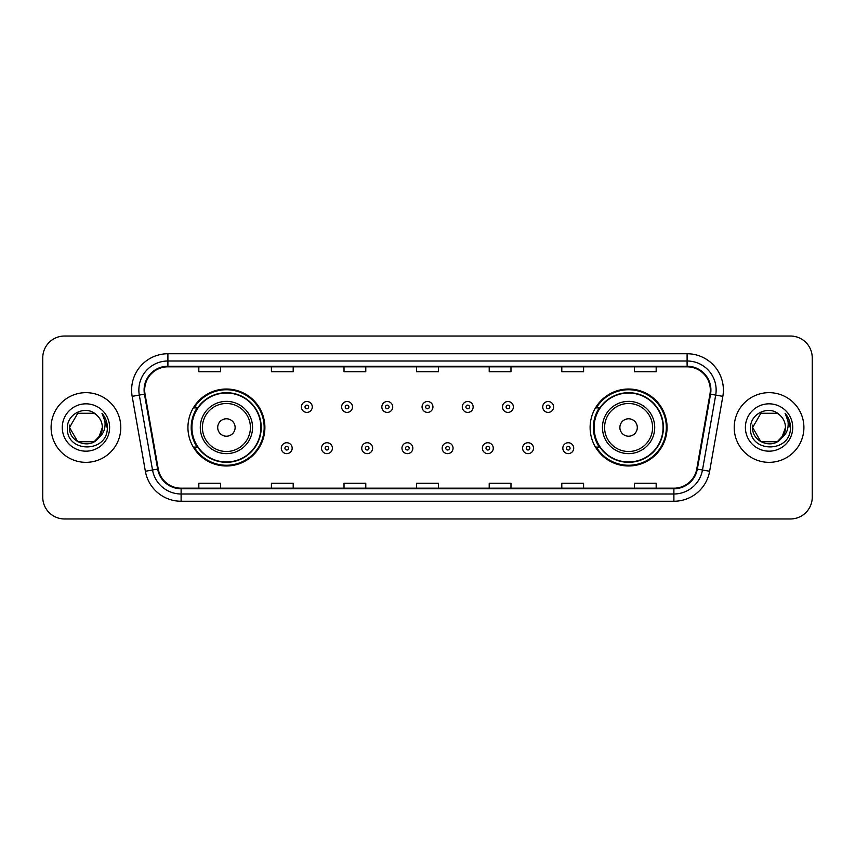 <?xml version="1.0" encoding="UTF-8"?>
<svg xmlns="http://www.w3.org/2000/svg" width="855" height="855" viewBox="0 0 855 855"><rect width="100%" height="100%" fill="white"/><g stroke="black" fill="none" stroke-linecap="round" stroke-linejoin="round"><path stroke-width="1.28" d="M590.11 427.5A38.475 38.475 0 0 0 628.585 465.975A38.475 38.475 0 0 0 667.06 427.5A38.475 38.475 0 0 0 628.585 389.025A38.475 38.475 0 0 0 590.11 427.5M187.94 427.5A38.475 38.475 0 0 0 226.415 465.975A38.475 38.475 0 0 0 264.89 427.5A38.475 38.475 0 0 0 226.415 389.025A38.475 38.475 0 0 0 187.94 427.5M197.163 447.101A35.205 35.205 0 0 1 197.163 407.899M599.334 447.101A35.205 35.205 0 0 1 599.334 407.899M42.75 357.807L42.75 497.193A21.781 21.781 0 0 0 64.531 518.964L790.469 518.964A21.781 21.781 0 0 0 812.25 497.193L812.25 357.807A21.781 21.781 0 0 0 790.469 336.036L64.531 336.036A21.781 21.781 0 0 0 42.75 357.807L42.75 497.193M51.097 427.5A34.841 34.841 0 0 0 85.949 462.341A34.841 34.841 0 0 0 120.79 427.5A34.841 34.841 0 0 0 85.949 392.659A34.841 34.841 0 0 0 51.097 427.5A34.841 34.841 0 0 0 85.949 462.341A34.841 34.841 0 0 0 120.79 427.5A34.841 34.841 0 0 0 85.949 392.659A34.841 34.841 0 0 0 51.097 427.5M734.21 427.5A34.841 34.841 0 0 0 769.051 462.341A34.841 34.841 0 0 0 803.903 427.5A34.841 34.841 0 0 0 769.051 392.659A34.841 34.841 0 0 0 734.21 427.5A34.841 34.841 0 0 0 769.051 462.341A34.841 34.841 0 0 0 803.903 427.5A34.841 34.841 0 0 0 769.051 392.659A34.841 34.841 0 0 0 734.21 427.5M144.677 390.04A23.235 23.235 0 0 1 167.901 366.816L687.099 366.816A23.235 23.235 0 0 1 709.971 394.08L696.761 468.989A23.235 23.235 0 0 1 673.89 488.184L181.11 488.184A23.235 23.235 0 0 1 158.239 468.989L145.029 394.08A23.235 23.235 0 0 1 144.677 390.04M144.089 390.04A23.812 23.812 0 0 0 144.452 394.176L157.662 469.096A23.812 23.812 0 0 0 181.11 488.771L673.89 488.771A23.812 23.812 0 0 0 697.338 469.096L710.548 394.176A23.812 23.812 0 0 0 687.099 366.229L167.901 366.229A23.812 23.812 0 0 0 144.089 390.04M132.162 396.346A36.295 36.295 0 0 1 167.901 353.746L687.099 353.746A36.295 36.295 0 0 1 722.838 396.346L709.629 471.265A36.295 36.295 0 0 1 673.89 501.254L181.11 501.254A36.295 36.295 0 0 1 145.371 471.265L132.162 396.346L139.301 395.085A29.038 29.038 0 0 1 167.901 361.002L687.099 361.002A29.038 29.038 0 0 1 715.699 395.085L702.479 470.004A29.038 29.038 0 0 1 673.89 493.998L181.11 493.998A29.038 29.038 0 0 1 152.521 470.004L139.301 395.085A29.038 29.038 0 0 1 138.863 390.04M790.469 336.036L64.531 336.036M64.531 518.964L790.469 518.964M812.25 497.193L812.25 357.807M697.338 469.096L702.479 470.004L715.699 395.085L722.838 396.346M416.609 366.816L416.609 371.733L438.391 371.733L438.391 366.816M344.02 366.816L344.02 371.733L365.79 371.733L365.79 366.816M271.42 366.816L271.42 371.733L293.201 371.733L293.201 366.816M198.83 366.816L198.83 371.733L220.611 371.733L220.611 366.816M489.21 366.816L489.21 371.733L510.98 371.733L510.98 366.816M561.799 366.816L561.799 371.733L583.58 371.733L583.58 366.816M634.389 366.816L634.389 371.733L656.17 371.733L656.17 366.816M438.391 488.184L438.391 483.267L416.609 483.267L416.609 488.184M365.79 488.184L365.79 483.267L344.02 483.267L344.02 488.184M293.201 488.184L293.201 483.267L271.42 483.267L271.42 488.184M220.611 488.184L220.611 483.267L198.83 483.267L198.83 488.184M510.98 488.184L510.98 483.267L489.21 483.267L489.21 488.184M583.58 488.184L583.58 483.267L561.799 483.267L561.799 488.184M656.17 488.184L656.17 483.267L634.389 483.267L634.389 488.184M94.146 441.714A16.416 16.416 0 0 0 102.354 427.5C102.258 422.552 100.377 418.416 96.69 415.103C86.601 404.543 67.235 413.254 67.417 427.5C65.568 452.829 106.64 453.492 107.313 428.729L107.345 427.5C107.281 422.113 105.496 417.39 101.969 413.318C104.652 417.71 105.593 422.445 104.802 427.5C104.054 431.754 102.002 435.216 98.635 437.899L102.354 427.5M100.516 435.035L94.146 441.714L77.741 441.714L69.533 427.5L77.741 441.714L94.146 441.714L98.186 438.433L94.146 441.714L77.741 441.714L69.533 427.5L77.741 441.714L94.146 441.714L98.432 438.145L94.146 441.714L77.741 441.714L69.533 427.5L77.741 441.714L94.146 441.714L100.516 435.035L98.603 437.942L100.516 435.035L94.146 441.714L77.741 441.714L69.533 427.5L77.741 441.714L94.146 441.714L100.516 435.035L98.186 438.433L94.146 441.714L77.741 441.714L69.533 427.5L77.741 413.286L94.146 413.286L96.69 415.103L94.146 413.286L77.741 413.286L69.533 427.5L77.741 413.286M69.715 425.074L69.533 427.5L77.741 413.286L94.146 413.286L96.69 415.103L94.146 413.286L77.741 413.286L69.533 427.5C68.699 442.046 89.273 449.719 98.186 438.433L98.635 437.899M62.276 427.5A23.673 23.673 0 0 0 85.949 451.173A23.673 23.673 0 0 0 109.611 427.5A23.673 23.673 0 0 0 85.949 403.827A23.673 23.673 0 0 0 62.276 427.5M102.13 413.499L107.335 428.12M235.125 427.5A8.71 8.71 0 0 0 226.415 418.79A8.71 8.71 0 0 0 217.704 427.5A8.71 8.71 0 0 0 226.415 436.21A8.71 8.71 0 0 0 235.125 427.5M252.546 427.5A26.131 26.131 0 0 0 226.415 401.369A26.131 26.131 0 0 0 200.284 427.5A26.131 26.131 0 0 0 226.415 453.631A26.131 26.131 0 0 0 252.546 427.5A26.131 26.131 0 0 1 226.415 453.631A26.131 26.131 0 0 1 200.284 427.5M260.893 427.5A34.478 34.478 0 0 0 226.415 393.022A34.478 34.478 0 0 0 191.926 427.5A34.478 34.478 0 0 0 226.415 461.978A34.478 34.478 0 0 0 260.893 427.5M264.163 427.5A37.748 37.748 0 0 1 194.149 447.101L197.655 447.101A34.809 34.809 0 0 0 261.224 427.586A34.809 34.809 0 0 0 197.655 407.899L194.149 407.899A37.748 37.748 0 0 1 264.163 427.5M637.296 427.5A8.71 8.71 0 0 0 628.585 418.79A8.71 8.71 0 0 0 619.875 427.5A8.71 8.71 0 0 0 628.585 436.21A8.71 8.71 0 0 0 637.296 427.5M654.716 427.5A26.131 26.131 0 0 0 628.585 401.369A26.131 26.131 0 0 0 602.454 427.5A26.131 26.131 0 0 0 628.585 453.631A26.131 26.131 0 0 0 654.716 427.5A26.131 26.131 0 0 1 628.585 453.631A26.131 26.131 0 0 1 602.454 427.5M663.074 427.5A34.478 34.478 0 0 0 628.585 393.022A34.478 34.478 0 0 0 594.107 427.5A34.478 34.478 0 0 0 628.585 461.978A34.478 34.478 0 0 0 663.074 427.5M666.334 427.5A37.748 37.748 0 0 1 596.32 447.101L599.825 447.101A34.809 34.809 0 0 0 663.395 427.586A34.809 34.809 0 0 0 599.825 407.899L596.32 407.899A37.748 37.748 0 0 1 666.334 427.5M777.259 441.714A16.416 16.416 0 0 0 785.467 427.5C785.371 422.552 783.49 418.416 779.803 415.103C769.714 404.543 750.348 413.254 750.53 427.5C748.681 452.829 789.753 453.492 790.426 428.729L790.458 427.5C790.394 422.113 788.609 417.39 785.082 413.318C787.765 417.71 788.705 422.445 787.915 427.5C787.166 431.754 785.114 435.216 781.748 437.899L785.467 427.5M760.854 441.714L777.259 441.714L781.545 438.145L777.259 441.714L760.854 441.714L752.646 427.5L760.854 441.714L777.259 441.714L783.629 435.035L781.748 437.899L783.629 435.035L777.291 441.693M781.545 438.145L777.259 441.714L760.854 441.714L752.646 427.5L760.854 441.714L777.259 441.714L781.545 438.145L777.558 441.533M781.748 437.899L781.299 438.433C772.386 449.719 751.802 442.046 752.646 427.5L760.854 441.714L777.259 441.714L783.629 435.035L777.259 441.714L760.854 441.714L752.646 427.5L760.854 413.286L777.259 413.286L779.803 415.103L777.259 413.286L760.854 413.286L752.646 427.5L760.854 413.286L777.259 413.286L779.803 415.103M745.389 427.5A23.673 23.673 0 0 0 769.051 451.173A23.673 23.673 0 0 0 792.724 427.5A23.673 23.673 0 0 0 769.051 403.827A23.673 23.673 0 0 0 745.389 427.5M752.646 427.5L752.827 425.074M785.243 413.499L790.448 428.12M312.289 406.959A5.44 5.44 0 0 1 306.849 412.399A5.44 5.44 0 0 1 301.409 406.959A5.44 5.44 0 0 1 306.849 401.508A5.44 5.44 0 0 1 312.289 406.959A5.44 5.44 0 0 0 306.849 401.508A5.44 5.44 0 0 0 301.409 406.959M352.506 406.959A5.44 5.44 0 0 1 347.066 412.399A5.44 5.44 0 0 1 341.626 406.959A5.44 5.44 0 0 1 347.066 401.508A5.44 5.44 0 0 1 352.506 406.959A5.44 5.44 0 0 0 347.066 401.508A5.44 5.44 0 0 0 341.626 406.959M392.723 406.959A5.44 5.44 0 0 1 387.283 412.399A5.44 5.44 0 0 1 381.843 406.959A5.44 5.44 0 0 1 387.283 401.508A5.44 5.44 0 0 1 392.723 406.959A5.44 5.44 0 0 0 387.283 401.508A5.44 5.44 0 0 0 381.843 406.959M432.94 406.959A5.44 5.44 0 0 1 427.5 412.399A5.44 5.44 0 0 1 422.06 406.959A5.44 5.44 0 0 1 427.5 401.508A5.44 5.44 0 0 1 432.94 406.959A5.44 5.44 0 0 0 427.5 401.508A5.44 5.44 0 0 0 422.06 406.959M473.157 406.959A5.44 5.44 0 0 1 467.717 412.399A5.44 5.44 0 0 1 462.277 406.959A5.44 5.44 0 0 1 467.717 401.508A5.44 5.44 0 0 1 473.157 406.959A5.44 5.44 0 0 0 467.717 401.508A5.44 5.44 0 0 0 462.277 406.959M513.374 406.959A5.44 5.44 0 0 1 507.934 412.399A5.44 5.44 0 0 1 502.494 406.959A5.44 5.44 0 0 1 507.934 401.508A5.44 5.44 0 0 1 513.374 406.959A5.44 5.44 0 0 0 507.934 401.508A5.44 5.44 0 0 0 502.494 406.959M553.591 406.959A5.44 5.44 0 0 1 548.151 412.399A5.44 5.44 0 0 1 542.711 406.959A5.44 5.44 0 0 1 548.151 401.508A5.44 5.44 0 0 1 553.591 406.959A5.44 5.44 0 0 0 548.151 401.508A5.44 5.44 0 0 0 542.711 406.959M281.295 448.191A5.44 5.44 0 0 1 286.735 442.74A5.44 5.44 0 0 1 292.186 448.191A5.44 5.44 0 0 1 286.735 453.631A5.44 5.44 0 0 1 281.295 448.191A5.44 5.44 0 0 0 286.735 453.631A5.44 5.44 0 0 0 292.186 448.191M321.512 448.191A5.44 5.44 0 0 1 326.952 442.74A5.44 5.44 0 0 1 332.403 448.191A5.44 5.44 0 0 1 326.952 453.631A5.44 5.44 0 0 1 321.512 448.191A5.44 5.44 0 0 0 326.952 453.631A5.44 5.44 0 0 0 332.403 448.191M361.729 448.191A5.44 5.44 0 0 1 367.169 442.74A5.44 5.44 0 0 1 372.62 448.191A5.44 5.44 0 0 1 367.169 453.631A5.44 5.44 0 0 1 361.729 448.191A5.44 5.44 0 0 0 367.169 453.631A5.44 5.44 0 0 0 372.62 448.191M401.946 448.191A5.44 5.44 0 0 1 407.386 442.74A5.44 5.44 0 0 1 412.837 448.191A5.44 5.44 0 0 1 407.386 453.631A5.44 5.44 0 0 1 401.946 448.191A5.44 5.44 0 0 0 407.386 453.631A5.44 5.44 0 0 0 412.837 448.191M442.163 448.191A5.44 5.44 0 0 1 447.614 442.74A5.44 5.44 0 0 1 453.054 448.191A5.44 5.44 0 0 1 447.614 453.631A5.44 5.44 0 0 1 442.163 448.191A5.44 5.44 0 0 0 447.614 453.631A5.44 5.44 0 0 0 453.054 448.191M482.38 448.191A5.44 5.44 0 0 1 487.831 442.74A5.44 5.44 0 0 1 493.271 448.191A5.44 5.44 0 0 1 487.831 453.631A5.44 5.44 0 0 1 482.38 448.191A5.44 5.44 0 0 0 487.831 453.631A5.44 5.44 0 0 0 493.271 448.191M522.597 448.191A5.44 5.44 0 0 1 528.048 442.74A5.44 5.44 0 0 1 533.488 448.191A5.44 5.44 0 0 1 528.048 453.631A5.44 5.44 0 0 1 522.597 448.191A5.44 5.44 0 0 0 528.048 453.631A5.44 5.44 0 0 0 533.488 448.191M562.814 448.191A5.44 5.44 0 0 1 568.265 442.74A5.44 5.44 0 0 1 573.705 448.191A5.44 5.44 0 0 1 568.265 453.631A5.44 5.44 0 0 1 562.814 448.191A5.44 5.44 0 0 0 568.265 453.631A5.44 5.44 0 0 0 573.705 448.191M687.099 353.746L687.099 366.229M139.301 395.085L144.452 394.176M181.11 501.254L181.11 488.771M673.89 488.771L673.89 501.254M145.371 471.265L157.662 469.096M710.548 394.176L715.699 395.085M167.901 353.746L167.901 366.229M702.479 470.004L709.629 471.265M250.419 427.5A24.004 24.004 0 0 0 226.415 403.496A24.004 24.004 0 0 0 202.411 427.5A24.004 24.004 0 0 0 226.415 451.504A24.004 24.004 0 0 0 250.419 427.5M652.589 427.5A24.004 24.004 0 0 0 628.585 403.496A24.004 24.004 0 0 0 604.581 427.5A24.004 24.004 0 0 0 628.585 451.504A24.004 24.004 0 0 0 652.589 427.5M305.032 406.959A1.817 1.817 0 0 0 306.849 408.776A1.817 1.817 0 0 0 308.666 406.959A1.817 1.817 0 0 0 306.849 405.142A1.817 1.817 0 0 0 305.032 406.959M345.249 406.959A1.817 1.817 0 0 0 347.066 408.776A1.817 1.817 0 0 0 348.883 406.959A1.817 1.817 0 0 0 347.066 405.142A1.817 1.817 0 0 0 345.249 406.959M385.466 406.959A1.817 1.817 0 0 0 387.283 408.776A1.817 1.817 0 0 0 389.1 406.959A1.817 1.817 0 0 0 387.283 405.142A1.817 1.817 0 0 0 385.466 406.959M425.683 406.959A1.817 1.817 0 0 0 427.5 408.776A1.817 1.817 0 0 0 429.317 406.959A1.817 1.817 0 0 0 427.5 405.142A1.817 1.817 0 0 0 425.683 406.959M465.9 406.959A1.817 1.817 0 0 0 467.717 408.776A1.817 1.817 0 0 0 469.534 406.959A1.817 1.817 0 0 0 467.717 405.142A1.817 1.817 0 0 0 465.9 406.959M506.117 406.959A1.817 1.817 0 0 0 507.934 408.776A1.817 1.817 0 0 0 509.751 406.959A1.817 1.817 0 0 0 507.934 405.142A1.817 1.817 0 0 0 506.117 406.959M546.334 406.959A1.817 1.817 0 0 0 548.151 408.776A1.817 1.817 0 0 0 549.968 406.959A1.817 1.817 0 0 0 548.151 405.142A1.817 1.817 0 0 0 546.334 406.959M288.552 448.191A1.817 1.817 0 0 0 286.735 446.374A1.817 1.817 0 0 0 284.929 448.191A1.817 1.817 0 0 0 286.735 450.008A1.817 1.817 0 0 0 288.552 448.191M328.769 448.191A1.817 1.817 0 0 0 326.952 446.374A1.817 1.817 0 0 0 325.146 448.191A1.817 1.817 0 0 0 326.952 450.008A1.817 1.817 0 0 0 328.769 448.191M368.986 448.191A1.817 1.817 0 0 0 367.169 446.374A1.817 1.817 0 0 0 365.363 448.191A1.817 1.817 0 0 0 367.169 450.008A1.817 1.817 0 0 0 368.986 448.191M409.203 448.191A1.817 1.817 0 0 0 407.386 446.374A1.817 1.817 0 0 0 405.58 448.191A1.817 1.817 0 0 0 407.386 450.008A1.817 1.817 0 0 0 409.203 448.191M449.42 448.191A1.817 1.817 0 0 0 447.614 446.374A1.817 1.817 0 0 0 445.797 448.191A1.817 1.817 0 0 0 447.614 450.008A1.817 1.817 0 0 0 449.42 448.191M489.637 448.191A1.817 1.817 0 0 0 487.831 446.374A1.817 1.817 0 0 0 486.014 448.191A1.817 1.817 0 0 0 487.831 450.008A1.817 1.817 0 0 0 489.637 448.191M529.854 448.191A1.817 1.817 0 0 0 528.048 446.374A1.817 1.817 0 0 0 526.231 448.191A1.817 1.817 0 0 0 528.048 450.008A1.817 1.817 0 0 0 529.854 448.191M570.071 448.191A1.817 1.817 0 0 0 568.265 446.374A1.817 1.817 0 0 0 566.448 448.191A1.817 1.817 0 0 0 568.265 450.008A1.817 1.817 0 0 0 570.071 448.191"/></g></svg>
